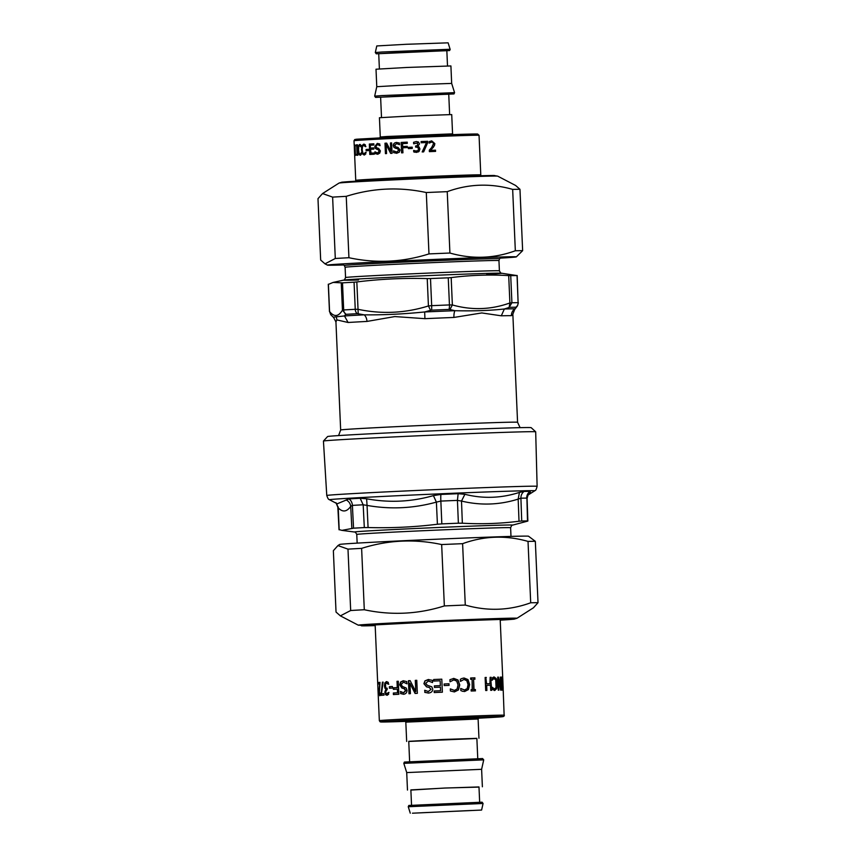 <?xml version="1.0" encoding="UTF-8"?>
<svg xmlns="http://www.w3.org/2000/svg" width="856" height="856" viewBox="0 0 856 856"><rect width="100%" height="100%" fill="white"/><g stroke="black" fill="none" stroke-linecap="round" stroke-linejoin="round"><path stroke-width="1.28" d="M326.767 495.506L323.44 441.075A106.23 1.145 -2.5 0 1 323.44 441.065A106.23 1.145 -2.5 0 1 445.302 434.623A106.23 1.145 -2.5 0 1 535.685 431.799A106.23 1.145 -2.5 0 1 535.685 431.809L537.119 486.326C535.599 492.093 535.021 489.91 534.722 490.809A102.709 1.113 -2.5 0 0 447.346 493.505A102.709 1.113 -2.5 0 0 329.539 499.765C329.153 498.898 328.779 501.124 326.767 495.506A105.277 1.134 -2.5 0 1 447.538 489.108A105.277 1.134 -2.5 0 1 537.119 486.326M339.383 529.682L341.908 530.367L353.549 528.184A97.552 1.049 177.5 0 1 364.314 527.574L368.08 527.542C391.278 528.173 414.39 527.082 437.416 524.236L441.835 523.883A97.552 1.049 177.5 0 1 447.902 523.626A97.552 1.049 177.5 0 1 458.377 523.198L462.347 523.198L461.502 501.06L457.436 500.396A97.745 1.059 177.5 0 0 440.851 501.081L436.389 502.108L433.404 495.603C411.501 501.884 389.245 502.943 366.635 498.781L360.162 498.278A101.597 1.091 -2.5 0 0 348.948 498.909L337.243 503.777M526.932 498.973L527.499 520.919A97.552 1.049 177.5 0 0 521.721 521.004L519.014 521.24C500.182 523.626 481.297 524.279 462.347 523.198M521.721 521.004L520.908 498.192L518.169 499.102L519.453 492.393C501.252 498.267 483.062 498.888 464.894 494.286L458.131 493.709A101.597 1.091 -2.5 0 0 447.217 494.169A101.597 1.091 -2.5 0 0 440.894 494.436L433.404 495.603M527.713 521.111L512.476 525.156A79.116 0.856 -2.5 0 0 445.302 527.189A79.116 0.856 -2.5 0 0 354.694 532.047L341.908 530.367M368.08 527.542L367.053 505.415L363.179 504.783A97.745 1.059 177.5 0 0 352.394 505.393L350.703 506.345C350.329 503.424 348.809 501.295 346.145 499.936M339.179 529.8L338.195 506.891M527.724 495.175L530.452 492.243L530.121 491.344C527.831 492.97 526.686 495.228 526.697 498.106A97.745 1.059 177.5 0 0 520.908 498.192A7.704 6.976 88.8 0 1 524.107 491.43L519.453 492.393M519.014 521.24L518.169 499.102C499.476 504.976 480.591 505.629 461.502 501.06L464.894 494.286M437.416 524.236L436.389 502.108C413.512 508.432 390.4 509.534 367.053 505.415L366.635 498.781M351.859 528.462L350.703 506.345C346.744 512.006 342.528 512.455 338.024 507.683L336.611 503.446M527.863 521.026L527.071 498.427L528.302 494.18L530.452 492.243M535.685 431.799L531.159 427.658A101.885 1.102 177.5 0 0 444.467 430.365A101.885 1.102 177.5 0 0 327.591 436.539L323.44 441.065M448.255 277.815L449.443 304.929L452.364 304.95L451.176 277.59L448.255 277.815A97.52 1.049 177.5 0 0 430.493 278.553L427.23 278.585C403.69 277.933 380.225 279.045 356.834 281.945L354.063 282.191A97.52 1.049 177.5 0 0 342.507 282.855L333.048 282.448L328.533 284.331M354.063 282.191L355.251 309.305L358.033 309.305L358.204 313.778L357.252 313.692A5.136 3.617 -93.1 0 1 355.251 309.305A97.52 1.049 177.5 0 0 343.684 309.958L342.454 310.182L345.995 314.323A5.136 4.227 -93.4 0 1 343.684 309.958L342.507 282.855M431.67 310.15A94.963 1.027 -2.5 0 1 448.961 309.423A5.136 1.348 -92.3 0 0 449.443 304.929A97.52 1.049 177.5 0 0 431.681 305.667L431.67 310.15L430.557 310.332L428.428 305.945L431.681 305.667L430.493 278.553M451.176 277.59C470.276 275.15 489.45 274.487 508.699 275.6L510.722 275.653A97.52 1.049 177.5 0 1 516.928 275.568L501.477 273.203A79.116 0.856 177.5 0 0 422.554 275.846A79.116 0.856 177.5 0 0 343.695 280.094L343.695 280.094A79.116 0.856 177.5 0 0 358.514 279.998M517.056 275.482L518.105 302.682A97.52 1.049 177.5 0 0 511.909 302.767L509.106 307.475L509.898 302.96L511.909 302.767L510.722 275.653M509.78 307.315A94.963 1.027 -2.5 0 1 515.826 307.229A5.136 4.965 -90.2 0 0 518.105 302.682L517.174 275.504M330.705 314.634L329.581 311.541L330.705 314.634L333.69 317.619L335.937 321.952L336.836 319.898L348.092 322.487A88.543 0.952 -2.5 0 1 366.967 321.428A7.704 4.997 87 0 0 364.175 314.837L358.204 313.778M448.961 309.423L449.967 309.519L452.364 304.95C471.806 310.418 490.991 309.754 509.898 302.96L508.699 275.6M515.826 307.229L517.527 305.806L514.627 309.594L515.879 307.379M338.591 435.576L340.656 429.99A88.543 0.952 -2.5 0 1 429.07 425.175A88.543 0.952 -2.5 0 1 517.57 422.276L512.851 314.227L511.428 315.671A7.704 7.565 90.8 0 1 514.916 308.834A92.394 0.995 -2.5 0 0 504.355 308.984C490.017 310.589 473.539 311.156 454.921 310.696L449.967 309.519M509.106 307.475L504.355 308.984L501.306 315.81L481.778 312.943L453.926 317.448A7.704 2.568 87.7 0 1 454.921 310.696A92.394 0.995 -2.5 0 0 424.662 311.959C403.433 314.088 383.263 315.051 364.175 314.837A92.394 0.995 -2.5 0 0 344.476 315.95L348.092 322.487M430.557 310.332L424.662 311.959L424.929 318.667L394.809 316.57L366.967 321.428M345.567 314.494L344.476 315.95L333.423 317.127M497.689 176.154L493.709 175.48L471.603 176.015L418.092 178.112L358.964 181.001L341.919 182.168L338.997 183.088A79.437 0.856 -2.5 0 1 418.317 178.776A79.437 0.856 -2.5 0 1 497.689 176.154L515.633 185.484L519.966 189.294A104.304 1.124 177.5 0 0 512.658 189.39C490.542 183.088 468.735 183.837 447.239 191.658A104.304 1.124 177.5 0 0 426.299 192.536C399.303 186.736 372.617 188.01 346.241 196.345A104.304 1.124 177.5 0 0 332.62 197.115L322.562 193.552L317.983 198.667L320.668 260.031L325.002 263.841L335.295 258.491A104.304 1.124 -2.5 0 1 348.927 257.72C375.912 263.509 402.598 262.246 428.974 253.911A104.304 1.124 -2.5 0 1 449.914 253.034C472.031 259.347 493.837 258.587 515.333 250.765A104.304 1.124 -2.5 0 1 522.642 250.669L516.318 256.886A94.524 1.016 177.5 0 0 421.858 259.967A94.524 1.016 177.5 0 0 327.484 265.135A94.524 1.016 177.5 0 0 333.23 265.21A94.524 1.016 177.5 0 0 343.705 264.975M500.15 258.148A94.524 1.016 177.5 0 0 516.318 256.886M335.295 258.491L332.62 197.115M346.241 196.345L348.927 257.72M519.966 189.294L522.642 250.669M515.333 250.765L512.658 189.39M447.239 191.658L449.914 253.034M428.974 253.911L426.299 192.536M337.938 545.572L339.682 544.459A94.524 1.016 -2.5 0 1 434.056 539.334A94.524 1.016 -2.5 0 1 528.516 536.22L535.332 541.313A104.304 1.124 177.5 0 0 528.024 541.409C505.907 535.107 484.1 535.856 462.604 543.678A104.304 1.124 177.5 0 0 441.664 544.555C414.679 538.756 387.993 540.029 361.617 548.364A104.304 1.124 177.5 0 0 347.985 549.135L337.938 545.572L333.359 550.686L336.034 612.061L340.367 615.86L350.671 610.51A104.304 1.124 -2.5 0 1 364.292 609.74C391.288 615.539 417.974 614.266 444.35 605.93A104.304 1.124 -2.5 0 1 465.279 605.053C487.396 611.366 509.202 610.606 530.699 602.785A104.304 1.124 -2.5 0 1 538.017 602.688L533.438 607.792L517.003 618.267A79.437 0.856 177.5 0 0 437.609 620.857A79.437 0.856 177.5 0 0 358.311 625.19L375.185 625.618A76.826 0.835 -2.5 0 1 365.608 625.843A76.826 0.835 -2.5 0 1 447.902 621.146A76.826 0.835 -2.5 0 1 500.225 620.161L514.049 619.177L517.003 618.267M444.35 605.93L441.664 544.555M462.604 543.678L465.279 605.053M361.617 548.364L364.292 609.74M350.671 610.51L347.985 549.135M530.699 602.785L528.024 541.409M535.332 541.313L538.017 602.688M381.68 695.297L381.615 693.777M381.466 693.777L382.086 693.756A61.932 0.663 -2.5 0 1 383.959 693.617L384.023 695.136A62.584 0.674 177.5 0 0 381.059 695.35L382.407 682.178A62.584 0.674 -2.5 0 1 383.135 682.125L381.466 693.777A62.584 0.674 -2.5 0 1 383.959 693.606M382.086 689.016L383.007 682.157L382.407 682.178M381.519 693.371L380.974 693.392M389.983 688.213L389.919 686.64A61.932 0.663 -2.5 0 1 392.39 686.501L392.455 688.074A62.584 0.674 177.5 0 0 389.459 688.245L389.384 686.662A62.584 0.674 -2.5 0 1 392.39 686.491M389.919 686.64L389.384 686.662M403.69 692.75L405.926 690.589L404.449 688.631L402.309 688.053L400.191 684.875L400.961 682.061L403.379 680.745M404 694.237L400.95 693.553L400.875 691.808M407.092 683.751L403.486 682.243M400.544 691.498L400.437 691.498A62.584 0.674 -2.5 0 1 400.533 691.488L403.454 692.761L405.551 690.599L404.075 688.641L401.913 688.063L399.763 684.886L400.555 682.072L403.187 680.755L406.76 681.59L406.846 683.762A62.584 0.674 177.5 0 0 406.739 683.762L403.732 682.232M400.95 693.553L400.437 691.498M403.347 682.243L401.143 684.543L402.491 686.469L406.247 688.021L407.06 690.343C406.985 692.643 405.83 693.948 403.615 694.248L403.454 694.259M403.615 694.248L400.533 693.563M428.193 691.552L431.06 689.38L429.316 687.432L426.705 686.865L424.073 683.698L425.09 680.873L428.952 679.536M428.706 693.039L424.94 692.365L424.854 690.332M432.505 682.553L428.503 681.034M424.811 690.3L424.683 690.3A62.584 0.674 -2.5 0 1 424.801 690.3L428.407 691.552L430.964 689.38L429.198 687.432L426.555 686.865L423.902 683.698L424.929 680.873L428.193 679.546L432.451 680.36L432.548 682.542A62.584 0.674 177.5 0 0 432.419 682.542L428.706 681.034M424.94 692.365L424.683 690.3M428.385 681.034L425.635 683.345L427.294 685.26L431.799 686.801L432.74 689.123C432.655 691.423 431.264 692.729 428.578 693.039L428.032 693.05M428.578 693.039L424.769 692.376M428.31 679.546L428.899 679.536M448.929 683.784L449.09 685.356A62.584 0.674 177.5 0 0 444.189 685.57L444.114 683.987A61.932 0.663 -2.5 0 1 448.929 683.784L449.004 685.367M444.114 683.987A62.584 0.674 -2.5 0 1 449.026 683.773M463.674 678.038L467.697 679.6L469.356 684.565L468.146 689.583L464.412 691.52M463.888 679.536L460.357 681.365M463.866 679.536L460.56 681.344A62.584 0.674 177.5 0 0 460.442 681.355L460.357 679.279L461.951 678.476L464.091 678.016L467.986 679.578L469.666 684.543L468.435 689.562L464.658 691.509L462.508 691.252L460.849 690.557L460.753 688.47L464.551 690.032M460.667 688.481L464.455 690.043M464.348 690.043L467.183 688.588L468.05 684.607L466.798 680.713L464.145 679.514M490.146 677.342A61.932 0.663 -2.5 0 1 490.627 677.321L491.729 690.321A62.584 0.674 177.5 0 0 490.713 690.353L490.488 685.239A62.584 0.674 177.5 0 0 486.657 685.356L486.401 690.482M490.627 677.321L491.205 690.343M486.657 685.356L486.882 690.471A62.584 0.674 177.5 0 0 485.694 690.503L485.127 677.481A61.932 0.663 -2.5 0 1 485.834 677.471L486.112 683.848A61.932 0.663 -2.5 0 1 489.9 683.73L490.146 677.331A62.584 0.674 -2.5 0 1 491.162 677.299M486.112 683.848L486.593 683.816A62.584 0.674 -2.5 0 1 490.424 683.698M485.834 677.471L486.593 683.816M485.127 677.481A62.584 0.674 -2.5 0 1 486.315 677.449M500.279 677.128L501.274 690.129A62.584 0.674 177.5 0 0 500.61 690.129L498.427 679.846L497.818 679.867L498.267 690.161L497.7 677.139A61.932 0.663 -2.5 0 1 497.818 677.16L498.877 690.15A62.584 0.674 177.5 0 0 498.267 690.161M500.557 688.342L500.642 690.129M500.257 688.363L500.279 677.107A62.584 0.674 -2.5 0 1 500.707 677.107M497.818 677.16L498.427 677.128L500.771 688.331M497.7 677.139A62.584 0.674 -2.5 0 1 498.427 677.128M504.377 715.231A62.584 0.674 177.5 0 0 420.35 718.259A62.584 0.674 177.5 0 0 379.336 720.688L380.139 721.843L381.937 722.015L405.53 721.383A61.279 0.663 -2.5 0 1 381.316 721.811A61.279 0.663 -2.5 0 1 420.852 719.564A61.279 0.663 -2.5 0 1 495.806 716.6A61.279 0.663 -2.5 0 1 478.333 718.205L503.082 716.633L504.163 716.001L502.782 678.69A62.584 0.674 177.5 0 0 502.761 678.68L502.697 677.171A62.584 0.674 -2.5 0 1 502.707 677.182A62.584 0.674 -2.5 0 1 502.697 677.203L500.182 619.252M503.093 686.084L503.189 688.459M501.969 688.845L502.622 688.812L502.675 690.139A62.584 0.674 177.5 0 0 501.776 690.129L501.723 688.834A61.932 0.663 -2.5 0 1 501.969 688.845L502.033 690.129M501.209 677.139A61.932 0.663 -2.5 0 1 501.466 677.15L501.52 678.433M502.055 688.802A62.584 0.674 -2.5 0 0 501.712 688.802L501.605 678.433A62.584 0.674 177.5 0 0 501.263 678.433L501.209 677.107A62.584 0.674 -2.5 0 1 502.108 677.117L502.162 678.444A62.584 0.674 177.5 0 0 501.916 678.444L502.365 688.802A62.584 0.674 -2.5 0 1 502.622 688.812M501.723 688.834L502.365 688.802M501.466 677.15L502.108 677.117M494.201 678.487L491.74 680.253M492.05 687.368L494.222 689.016M493.655 677.01L495.699 678.68L496.619 683.687L496.138 688.663L494.233 690.503M492.446 679.193L492.275 680.231A62.584 0.674 177.5 0 0 492.211 680.231L492.114 678.155L493.035 677.396L494.222 676.989L496.277 678.648L497.208 683.655L496.715 688.631L494.789 690.471L492.607 689.433L492.521 687.347L494.201 689.027L496.073 687.625L495.71 679.75L493.677 678.508M494.276 678.487L492.992 679.161M471.121 689.701A61.932 0.663 -2.5 0 1 472.223 689.658L472.105 679.268A62.584 0.674 177.5 0 0 470.672 679.322L470.607 677.995A61.932 0.663 -2.5 0 1 474.556 677.856L474.609 679.183M474.556 677.856L474.973 679.172A62.584 0.674 177.5 0 0 473.582 679.215L473.689 689.604A61.932 0.663 -2.5 0 1 475.069 689.551L475.123 690.878M475.069 689.551L475.487 690.856A62.584 0.674 177.5 0 0 471.185 691.017L471.121 689.69A62.584 0.674 -2.5 0 1 472.555 689.636M473.689 689.604L474.031 689.583A62.584 0.674 -2.5 0 1 475.422 689.529M473.582 679.215L474.031 689.583M470.607 677.995A62.584 0.674 -2.5 0 1 474.92 677.834M453.273 678.466L457.8 679.985L459.565 684.95L458.249 689.968L454.269 691.926M453.755 679.942L450.031 681.783M453.541 679.953L450.138 681.772A62.584 0.674 177.5 0 0 450.01 681.783L449.924 679.707L453.851 678.423L457.981 679.974L459.768 684.928L458.431 689.957L454.408 691.916L450.417 690.985L450.32 688.898A61.932 0.663 -2.5 0 1 450.352 688.898L454.472 690.428M450.352 688.898L454.354 690.439L457.093 688.984L458.046 685.003L456.708 681.108L453.894 679.921M433.799 681.066L433.735 679.536A61.932 0.663 -2.5 0 1 441.792 679.172L442.359 692.194M434.506 687.422L434.441 685.891A61.932 0.663 -2.5 0 1 440.359 685.624L440.145 680.788A62.584 0.674 177.5 0 0 433.735 681.066L433.671 679.525A62.584 0.674 -2.5 0 1 441.803 679.172L442.37 692.194A62.584 0.674 177.5 0 0 434.238 692.547L434.174 691.006A62.584 0.674 -2.5 0 1 440.573 690.728L440.423 687.165A62.584 0.674 177.5 0 0 434.441 687.422L434.377 685.881A62.584 0.674 -2.5 0 1 440.348 685.624L440.145 680.788M434.302 692.547L434.238 691.017A61.932 0.663 -2.5 0 1 440.573 690.739L440.423 687.165M409.318 693.724L408.751 680.713A61.932 0.663 -2.5 0 1 410.12 680.648L415.77 691.616L415.288 680.381A62.584 0.674 -2.5 0 1 416.776 680.306L417.343 693.339A62.584 0.674 177.5 0 0 415.085 693.446L409.938 683.366L410.399 693.67A62.584 0.674 177.5 0 0 408.997 693.745L408.419 680.723A62.584 0.674 -2.5 0 1 410.11 680.638M415.353 693.435L409.938 683.366M415.77 691.616L415.545 680.381A61.932 0.663 -2.5 0 1 416.776 680.317M393.899 694.537L393.835 693.007A61.932 0.663 -2.5 0 1 397.965 692.782L397.355 689.123A62.584 0.674 177.5 0 0 393.343 689.337L393.279 687.796A62.584 0.674 -2.5 0 1 397.28 687.582L397.013 681.312A62.584 0.674 -2.5 0 1 398.275 681.248L398.843 694.27A62.584 0.674 177.5 0 0 393.407 694.569L393.343 693.028A62.584 0.674 -2.5 0 1 397.516 692.793L397.355 689.123M393.835 689.315L393.771 687.785A61.932 0.663 -2.5 0 1 397.73 687.571L397.462 681.301A61.932 0.663 -2.5 0 1 398.275 681.248M387.394 695.211L386.045 694.548L385.414 692.183L386.388 689.069L384.954 688.299L384.44 685.913L384.836 682.949L386.345 681.644L388.271 682.339L388.356 684.179A62.584 0.674 177.5 0 0 388.282 684.19L386.463 683.152L385.51 683.944L385.714 687.86L386.709 688.256A62.584 0.674 -2.5 0 1 387.094 688.235L387.158 689.679A62.584 0.674 177.5 0 0 386.859 689.701L385.639 691.969L386.035 693.36L387.394 693.692L386.602 693.339L387.394 693.692L388.999 692.451M388.827 684.169L386.516 683.152M385.532 688.278L385.414 682.928L386.901 681.622M386.035 693.36L386.837 693.713L388.453 692.472A62.584 0.674 -2.5 0 1 388.517 692.472L388.592 694.312L386.784 695.233M385.714 687.86L387.094 688.245M386.388 689.069L384.954 688.299M386.398 689.198L385.821 689.091M386.045 694.548L384.825 692.204L385.831 689.219M386.837 695.222L385.468 694.569M388.346 693.221L387.789 693.242M379.058 683.955L378.994 682.489A61.932 0.663 -2.5 0 1 380.032 682.382M380.053 695.532L379.668 694.216L380.406 693.028A62.584 0.674 -2.5 0 1 380.428 693.028L380.503 694.879L379.722 695.735L378.855 692.226L379.679 683.901A62.584 0.674 177.5 0 0 378.416 684.03L378.352 682.521A62.584 0.674 -2.5 0 1 380.032 682.36L379.347 693.724M380.321 694.195L379.978 693.702L380.738 693.745M378.994 682.489L378.352 682.521M422.094 812.74L471.346 810.493L422.094 812.74M476.878 738.482L408.751 741.457M477.755 758.598L476.867 738.353L442.787 739.477L408.751 741.328L409.628 761.572M483.715 759.861L481.618 769.309L406.718 772.583L403.807 763.349L404.396 762.065L482.581 758.555L483.715 759.861L403.807 763.349M478.996 787.103L444.917 788.023L410.88 790.077M479.66 802.168L478.986 786.932L444.917 788.055L410.869 789.906L411.533 805.143M412.453 813.2L481.607 810.054L412.453 813.2M427.615 142.845L423.656 151.876A62.584 0.674 177.5 0 0 422.169 151.94L426.502 142.545A62.584 0.674 177.5 0 0 421.152 142.77L421.109 141.55A61.932 0.663 -2.5 0 1 427.551 141.283L427.615 142.845L423.581 151.886M427.551 141.283L427.733 142.834M421.109 141.55A62.584 0.674 -2.5 0 1 427.658 141.272M408.43 148.612L408.376 147.35A61.932 0.663 -2.5 0 1 412.207 147.179L412.26 148.441A62.584 0.674 177.5 0 0 408.344 148.612L408.28 147.35A62.584 0.674 -2.5 0 1 412.207 147.168M399.57 144.664L396.777 143.669M393.535 150.87L393.439 150.87A62.584 0.674 -2.5 0 1 393.535 150.87L396.81 152.068L398.917 150.228L397.644 148.687L393.985 147.457L393.279 145.606C393.332 143.765 394.381 142.717 396.424 142.471L399.41 143.006L399.485 144.664A62.584 0.674 177.5 0 0 399.388 144.664L396.81 143.658M394.22 147.457L393.525 145.606C393.567 143.765 394.605 142.717 396.638 142.471L396.81 142.46M396.959 153.267L393.76 152.603L393.685 151.009M396.563 143.669L394.616 145.402L395.964 146.965L398.008 147.414L400.105 149.95L399.292 152.208L396.435 153.278M395.857 148.302L393.985 147.457M396.703 152.079L398.736 150.228L397.441 148.698L395.633 148.302M393.76 152.603L393.439 150.87M396.745 153.267L393.514 152.614M380.128 145.616L377.507 144.611M377.806 153.021L379.625 151.18L378.555 149.639L375.335 148.398L374.746 146.547L377.271 143.423L379.754 143.969L379.829 145.627A62.584 0.674 177.5 0 0 379.743 145.627L377.806 144.611M375.763 148.388L375.185 146.526L377.678 143.412M378.031 154.208L375.431 153.534L375.377 152.186M377.4 144.621L375.816 146.344L376.929 147.906L378.609 148.377L380.385 150.913L379.722 153.16L377.485 154.23M377.089 149.244L375.335 148.398M374.992 151.801L374.917 151.812A62.584 0.674 -2.5 0 1 374.992 151.801L377.485 153.021L379.229 151.191L378.149 149.65L376.672 149.254M375.431 153.534L374.917 151.812M377.614 154.219L374.992 153.545M366.668 150.699L366.614 149.447A61.932 0.663 -2.5 0 1 368.476 149.34L368.529 150.592A62.584 0.674 177.5 0 0 366.143 150.731L366.09 149.468A62.584 0.674 -2.5 0 1 368.476 149.329M361.339 153.449L361.264 152.603A62.584 0.674 -2.5 0 1 361.307 152.593L361.382 154.251L360.023 155.236L358.696 153.962L358.065 149.971L358.343 145.969L359.563 144.45L360.986 145.231L361.061 146.9A62.584 0.674 177.5 0 0 361.007 146.911L359.616 145.627L358.76 146.761L358.568 149.939L359.049 153.064L359.969 154.037L361.393 153.449M361.018 146.055L359.659 145.627M358.814 146.611L360.162 144.429M360.622 155.214L359.028 152.999M360.579 154.016L359.98 154.037L360.804 153.47M359.638 144.439L360.344 144.664M354.33 145.113L354.256 145.113A62.584 0.674 -2.5 0 1 354.32 145.092L354.502 149.179L355.154 149.147A61.932 0.663 -2.5 0 1 355.197 149.147M355.133 150.335L355.08 149.158M355.015 145.017L354.812 145.017A62.584 0.674 -2.5 0 1 355.015 144.996L355.465 155.418A62.584 0.674 177.5 0 0 355.261 155.439L355.037 150.346A62.584 0.674 177.5 0 0 354.555 150.41L354.78 155.514A62.584 0.674 177.5 0 0 354.705 155.535L354.256 145.113M355.197 149.094L354.812 145.017M354.641 154.84L354.587 154.037M354.32 147.489L354.598 154.059M356.984 145.894L356.931 144.846A61.932 0.663 -2.5 0 1 357.466 144.803M357.391 155.246L357.348 154.208A61.932 0.663 -2.5 0 1 357.69 154.176L357.07 154.198L356.706 145.905A62.584 0.674 177.5 0 0 356.353 145.937L356.31 144.878A62.584 0.674 -2.5 0 1 357.466 144.782L357.519 145.852A62.584 0.674 177.5 0 0 357.102 145.873L357.466 154.166A62.584 0.674 -2.5 0 1 357.872 154.134L357.926 155.204A62.584 0.674 177.5 0 0 356.759 155.3L356.717 154.23A62.584 0.674 -2.5 0 1 357.07 154.198M356.931 144.846L356.31 144.878M357.348 154.208L356.717 154.23M364.506 153.759L366.186 152.304M364.046 154.979L362.291 153.716L361.5 149.736L361.938 145.734L363.586 144.193L364.581 144.397L365.384 144.964L365.459 146.633A62.584 0.674 177.5 0 0 365.394 146.633L363.629 145.37L362.505 146.515L362.184 149.693L362.794 152.817L363.982 153.78L365.651 152.325A62.584 0.674 -2.5 0 1 365.705 152.325L365.78 153.984L364.003 154.979M365.929 146.622L363.629 145.37M364.592 154.957L362.869 153.695L362.077 149.714L362.516 145.713L364.142 144.172M365.608 153.181L365.063 153.203M363.682 144.183L364.581 144.397M373.762 147.906A61.932 0.663 -2.5 0 0 370.905 148.056L370.423 148.077A62.584 0.674 -2.5 0 1 373.762 147.895L373.815 149.126A62.584 0.674 177.5 0 0 370.477 149.308L371.13 153.16A61.932 0.663 -2.5 0 1 374.233 152.989M370.274 154.433L369.824 144.022A61.932 0.663 -2.5 0 1 373.837 143.797M370.648 153.171A62.584 0.674 -2.5 0 1 374.233 152.978L374.286 154.208A62.584 0.674 177.5 0 0 369.781 154.454L369.332 144.043A62.584 0.674 -2.5 0 1 373.826 143.797L373.89 145.028A62.584 0.674 177.5 0 0 370.295 145.22L370.423 148.077M390.796 151.191L390.711 142.941A61.932 0.663 -2.5 0 1 391.62 142.899L392.069 153.31A62.584 0.674 177.5 0 0 390.657 153.374L386.163 144.589L386.559 153.577A62.584 0.674 177.5 0 0 385.435 153.631L384.986 143.22A62.584 0.674 -2.5 0 1 386.687 143.134L390.796 151.191L390.432 142.941A62.584 0.674 -2.5 0 1 391.62 142.888M385.767 153.62L385.307 143.209A61.932 0.663 -2.5 0 1 386.698 143.134M390.935 153.374L386.163 144.589M401.764 152.85L401.304 142.438A61.932 0.663 -2.5 0 1 407.242 142.16L407.296 143.391A62.584 0.674 177.5 0 0 402.545 143.605L402.673 146.547A62.584 0.674 -2.5 0 1 407.231 146.333L407.285 147.574A62.584 0.674 177.5 0 0 402.727 147.778L402.941 152.796A62.584 0.674 177.5 0 0 401.592 152.86L401.143 142.438A62.584 0.674 -2.5 0 1 407.242 142.16M402.673 146.547L402.823 146.547A61.932 0.663 -2.5 0 1 407.231 146.344M414.764 152.229L413.748 151.886L413.683 150.41A61.932 0.663 -2.5 0 1 413.758 150.41L416.455 151.202L417.985 150.549L418.498 148.901L417.814 147.414L416.219 147.114A62.584 0.674 177.5 0 0 415.631 147.136L415.599 145.991A61.932 0.663 -2.5 0 1 416.059 145.969L417.632 145.381L417.493 143.016L413.726 143.776A62.584 0.674 177.5 0 0 413.641 143.776L413.609 142.299L416.273 141.54L418.466 142.043L419.472 143.926L417.675 146.44L419.087 147.05L419.889 148.944L418.391 151.908M415.181 151.041L417.867 150.688M415.631 147.136L415.577 145.98A62.584 0.674 -2.5 0 1 416.048 145.959L417.621 145.392M413.748 151.886L413.641 150.41A62.584 0.674 -2.5 0 1 413.748 150.399M419.087 147.05L419.922 148.944L419.108 151.33L416.583 152.4L413.705 151.886M419.087 151.33L418.402 151.908M413.609 142.299L416.273 141.54L418.488 142.032L419.504 143.915L417.685 146.429L419.119 147.05M418.242 146.109L417.675 146.333M413.641 143.776L413.576 142.299M431.435 140.898L434.655 143.637L434.238 145.745L430.461 150.389A61.932 0.663 -2.5 0 1 435.351 150.185L435.404 151.384M435.351 150.185L435.597 151.384A62.584 0.674 177.5 0 0 429.37 151.64L429.305 150.153L431.659 147.553L433.489 143.755L432.933 142.46L431.681 142.096L429.156 143.113M430.461 150.389L430.6 150.378A62.584 0.674 -2.5 0 1 435.544 150.174M432.986 147.574L430.6 150.378M434.238 145.745L433.157 147.564M430.119 142.492L429.284 143.091A62.584 0.674 177.5 0 0 429.209 143.102L429.145 141.614L431.724 140.876L434.848 143.626L434.42 145.723M431.681 142.096L430.258 142.481M380.278 137.014L379.433 117.732L409.254 116.052L451.722 114.576L452.567 133.857L386.784 136.5L380.278 137.014L379.315 138.319M381.509 117.518L380.62 97.199L408.729 95.605L448.747 94.224L449.635 114.544M374.671 96.139L376.768 86.691L407.724 84.937L451.668 83.417L454.579 92.651L453.99 93.935L375.57 97.413L374.671 96.139L381.904 95.583L454.579 92.651M376.768 86.691L376.009 69.218L406.91 67.463L450.909 65.944L451.668 83.417M379.39 68.897L378.726 53.693L406.825 52.109L446.843 50.718L447.506 65.923M375.313 52.526L376.779 45.946L406.258 44.287L448.116 42.832L450.192 49.541L449.56 50.547L376.265 53.81L375.313 52.526L382.086 52.002L450.138 49.263M458.377 523.198L457.436 500.396L458.131 493.709M441.835 523.883L440.851 501.081A7.704 0.663 87.6 0 1 440.894 494.436M364.314 527.574L363.179 504.783L360.162 498.278M353.549 528.184L352.394 505.393A7.704 6.313 86.6 0 0 348.948 498.909M524.107 491.43A101.597 1.091 -2.5 0 1 530.121 491.344M357.155 543.121L356.77 534.433A76.997 0.835 -2.5 0 1 445.099 529.757A76.997 0.835 -2.5 0 1 510.615 527.713C511.62 525.423 512.241 524.567 512.476 525.156M427.23 278.585L428.428 305.945C405.23 313.2 381.755 314.312 358.033 309.305L356.834 281.945M341.255 282.822L342.454 310.182C338.43 316.763 334.14 317.223 329.581 311.541L328.383 284.181M345.995 314.323A94.963 1.027 -2.5 0 1 357.252 313.692M501.306 315.81A88.543 0.952 -2.5 0 1 511.428 315.671M424.929 318.667A88.543 0.952 -2.5 0 1 453.926 317.448M336.226 317.255A7.704 7.597 -114.3 0 1 336.836 319.898M342.528 263.905L344.283 265.51A77.746 0.835 -2.5 0 1 421.912 261.273A77.746 0.835 -2.5 0 1 499.615 258.726L501.231 256.971M499.615 258.726L498.952 260.566A76.997 0.835 177.5 0 0 421.997 263.092A76.997 0.835 177.5 0 0 345.107 267.286L345.557 277.537C344.551 279.826 343.93 280.682 343.695 280.094L333.048 282.448M498.952 260.566L499.401 270.817A76.997 0.835 177.5 0 0 422.436 273.353A76.997 0.835 177.5 0 0 345.557 277.537M486.711 274.401A79.116 0.856 177.5 0 0 501.477 273.203C501.295 273.813 500.6 273.011 499.401 270.817M490.97 176.036A76.826 0.835 177.5 0 0 418.284 178.112A76.826 0.835 177.5 0 0 345.696 182.371M500.225 620.108A74.312 0.802 177.5 0 0 507.394 619.091A74.312 0.802 177.5 0 0 404.685 623.136A74.312 0.802 177.5 0 0 375.185 625.576M492.896 688.438L493.441 688.406M496.138 688.663L496.715 688.631M496.619 683.687L497.208 683.655M495.699 678.68L496.277 678.648M385.414 682.928L384.836 682.949M385.018 685.891L384.44 685.913M385.414 692.183L384.825 692.204M479.018 717.702L404.813 720.934M404.76 720.923L405.819 722.143L478.108 718.987L478.953 738.268M483.073 803.474L408.248 806.737L408.826 805.453L482.099 802.19L483.073 803.474L481.607 810.054M358.953 145.948L358.343 145.969M359.295 153.941L358.696 153.962M365.245 145.787L364.699 145.809M362.516 145.713L361.938 145.734M362.077 149.714L361.5 149.736M362.869 153.695L362.291 153.716M354.213 145.274L354.01 140.769A62.584 0.674 -2.5 0 1 395.033 138.34A62.584 0.674 -2.5 0 1 475.24 135.248A62.584 0.674 -2.5 0 1 479.05 135.312L480.783 174.902A62.584 0.674 177.5 0 0 476.963 174.838A62.584 0.674 177.5 0 0 396.756 177.941A62.584 0.674 177.5 0 0 355.743 180.359L354.651 155.396M441.899 136.232A61.279 0.663 177.5 0 0 473.101 134.018A61.279 0.663 177.5 0 0 395.419 137.035L477.669 134.028L479.05 135.312M339.03 529.768L337.842 507.18L335.98 502.697M527.66 495.303L534.722 490.809M337.264 503.788L329.539 499.765M510.989 536.412L510.615 527.713M356.77 534.433C355.572 532.239 354.876 531.448 354.694 532.047M520.106 427.647L517.57 422.276M329.464 311.509L328.276 284.245M518.361 302.735L517.527 305.806M340.656 429.99L335.937 321.952M512.851 314.227L514.627 309.594M344.283 265.51L345.107 267.286M338.997 183.088L322.562 193.552M327.484 265.135L325.002 263.841M358.311 625.19L340.367 615.86M364.528 625.468L439.556 621.531L510.829 619.081M387.372 693.692L386.805 693.713M387.233 688.245L386.666 688.267M375.142 624.709L379.336 720.688M479.071 717.681L478.108 718.987M405.819 722.143L406.664 741.424M406.718 772.583L407.477 790.056M481.618 769.309L482.377 786.782M410.27 813.168L408.248 806.737M354.01 140.769L354.716 139.549L356.492 139.218L395.419 137.035M453.627 135.077L452.567 133.857M480.954 175.726L480.783 174.902M355.743 180.359L355.647 181.194"/></g></svg>
